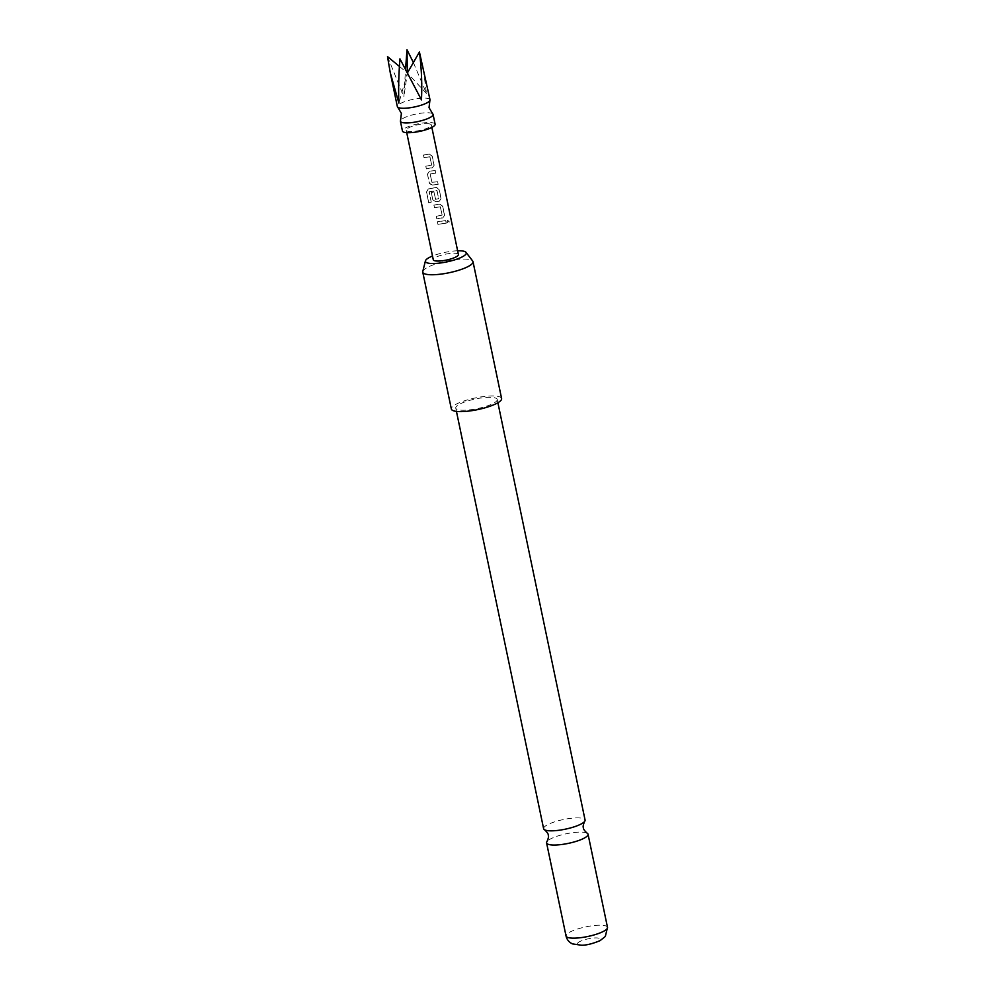 <?xml version="1.0" encoding="UTF-8"?>
<svg xmlns="http://www.w3.org/2000/svg" width="995" height="995" viewBox="0 0 995 995"><rect width="100%" height="100%" fill="white"/><g stroke="black" fill="none" stroke-linecap="round" stroke-linejoin="round"><path stroke-width="0.75" stroke-dasharray="4.97 3.73" d="M449.429 221.947L447.738 220.318L447.141 221.823L448.969 223.402L449.429 221.947M449.23 222.022L447.563 220.392L446.979 221.897L448.782 223.477L449.23 222.022M430.014 99.774A16.679 3.868 -11.8 0 0 427.464 98.343A16.679 3.868 -11.8 0 0 408.721 100.395A16.679 3.868 -11.8 0 0 397.353 106.589M543.618 828.698A21.181 4.913 168.2 0 1 544.078 827.28A21.181 4.913 168.2 0 1 568.829 818.586A21.181 4.913 168.2 0 1 585.072 820.042M387.503 56.603L403.87 96.702L405.525 69.488M413.385 62.548L426.445 93.455L422.937 65.869M432.676 113.803A16.679 3.868 -11.8 0 0 430.536 113.007A16.679 3.868 -11.8 0 0 413.211 114.686A16.679 3.868 -11.8 0 0 400.537 120.519M435.113 124.213A16.679 3.868 -11.8 0 0 432.576 122.783A16.679 3.868 -11.8 0 0 413.833 124.835A16.679 3.868 -11.8 0 0 402.453 131.029M426.333 168.814L433.397 167.396L432.34 167.869L434.156 165.22L432.278 156.24L429.554 154.026L423.46 155.046L423.994 157.62L429.952 156.775L431.681 165.07L425.798 166.252L426.37 168.876L432.34 167.869L434.156 165.22M434.019 165.307L432.153 156.327L429.454 154.088L423.484 155.108L424.019 157.67L429.865 156.849L431.681 165.07L425.798 166.252M427.44 174.125L429.653 183.776L432.303 184.995L438.148 184.299L437.601 181.737L431.905 182.222L430.176 173.926L435.798 173.093L435.263 170.531L429.43 171.215L427.44 174.125L429.355 183.155L432.303 184.995M432.29 185.058L438.011 184.374L437.477 181.811L431.892 182.284L430.151 173.988L435.798 173.093M431.196 202.072L429.218 191.699L436.979 190.418L438.72 198.714L435.449 199.187L433.932 191.886L431.27 192.433L432.8 199.784L435.785 201.674L439.305 201.226L441.121 198.59L439.255 189.597L436.519 187.383L428.273 188.95L426.482 192.035L428.733 202.806L431.27 202.122L429.081 191.923M429.144 191.96L436.892 190.493L438.72 198.714L435.661 199.323M436.78 218.863L443.845 217.432L442.787 217.905L444.616 215.268L442.738 206.288L440.001 204.062L433.907 205.082L434.442 207.656L440.412 206.811L442.141 215.107L436.245 216.288L436.817 218.912L442.787 217.905L444.616 215.268M444.479 215.343L442.601 206.363L439.914 204.137L433.944 205.144L434.479 207.706L440.325 206.885L442.141 215.107L436.245 216.288M437.924 224.335L446.257 223.129L445.723 220.567L437.39 221.773L437.962 224.385L446.257 223.129M458.409 254.521A12.835 2.973 -11.8 0 0 456.456 253.426A12.835 2.973 -11.8 0 0 442.029 255.006A12.835 2.973 -11.8 0 0 433.285 259.77M429.392 123.89A12.835 2.973 -11.8 0 0 414.977 125.482A12.835 2.973 -11.8 0 0 406.221 130.245A12.835 2.973 -11.8 0 0 408.186 131.34A12.835 2.973 -11.8 0 0 422.601 129.76A12.835 2.973 -11.8 0 0 431.345 124.997A12.835 2.973 -11.8 0 0 429.392 123.89M457.625 250.777A20.883 4.838 -11.8 0 0 432.502 256.026M422.788 271.486A25.671 5.958 168.2 0 1 423.335 270.453A25.671 5.958 168.2 0 1 448.621 260.702A25.671 5.958 168.2 0 1 472.724 261.063M501.604 398.535A25.671 5.958 -11.8 0 0 478.607 397.303A25.671 5.958 -11.8 0 0 451.917 407.316A25.671 5.958 -11.8 0 0 451.357 409.032M587.112 833.163A21.181 4.913 -11.8 0 0 571.789 832.79A21.181 4.913 -11.8 0 0 547.051 841.484M577.747 943.036A11.554 2.674 168.2 0 1 591.254 938.285A11.554 2.674 168.2 0 1 599.861 939.852A11.554 2.674 168.2 0 1 586.353 944.591A11.554 2.674 168.2 0 1 577.747 943.036M496.741 400.873A21.181 4.913 -11.8 0 0 497.214 399.455A21.181 4.913 -11.8 0 0 478.234 398.435A21.181 4.913 -11.8 0 0 456.22 406.694A21.181 4.913 -11.8 0 0 455.747 408.112A21.181 4.913 -11.8 0 0 474.727 409.119A21.181 4.913 -11.8 0 0 496.741 400.873M399.405 66.416L407.378 72.996L403.87 96.702M426.445 93.455L407.378 72.996L398.871 103.132M446.121 223.216L445.723 220.567M445.586 220.641L437.39 221.773M437.427 221.823L437.962 224.385M436.283 216.35L436.817 218.912M435.636 199.386L433.907 191.948L431.295 192.483L432.837 199.833L435.773 201.736L439.305 201.226L440.996 198.664L439.118 189.684L436.432 187.458L428.347 188.988L426.606 192.06L428.733 202.806M428.857 202.831L431.27 202.122M435.673 173.167L435.126 170.605L429.43 171.215M429.405 171.289L427.477 174.175M425.823 166.302L426.37 168.876M607.497 927.352A21.181 4.913 -11.8 0 0 588.518 926.345A21.181 4.913 -11.8 0 0 566.503 934.604A21.181 4.913 -11.8 0 0 566.043 936.009M406.731 132.658L406.221 130.245M497.898 402.739L497.214 399.455M456.444 411.408L455.747 408.112M431.855 127.41L431.345 124.997"/><path stroke-width="1.49" d="M390.264 72.697L397.353 106.589A16.679 3.868 -11.8 0 0 397.751 107.211A16.679 3.868 -11.8 0 0 399.903 108.02A16.679 3.868 -11.8 0 0 417.216 106.341A16.679 3.868 -11.8 0 0 429.89 100.495A16.679 3.868 -11.8 0 0 430.014 99.774L419.43 52.001C421.532 68.294 422.203 84.252 421.457 99.886L399.94 58.854C398.709 74.488 398.361 89.251 398.871 103.132L390.264 72.697L387.503 56.603L399.405 66.416M497.898 402.739L585.072 820.042A21.181 4.913 168.2 0 1 584.662 821.385A21.181 4.913 168.2 0 1 584.612 821.447A21.181 4.913 168.2 0 1 559.862 830.141A21.181 4.913 168.2 0 1 544.539 829.768A21.181 4.913 168.2 0 1 543.618 828.698L456.444 411.408M405.525 69.488L407.005 49.75L413.385 62.548M397.751 107.211L401.395 113.393L400.537 120.519A16.679 3.868 -11.8 0 0 400.413 121.253A16.679 3.868 -11.8 0 0 402.963 122.683A16.679 3.868 -11.8 0 0 421.706 120.631A16.679 3.868 -11.8 0 0 433.074 114.437A16.679 3.868 -11.8 0 0 432.676 113.803L429.032 107.622L429.89 100.495M400.413 121.253L402.453 131.029A16.679 3.868 -11.8 0 0 405.002 132.459A16.679 3.868 -11.8 0 0 423.746 130.407A16.679 3.868 -11.8 0 0 435.113 124.213L433.074 114.437M406.731 132.658L433.285 259.77A12.835 2.973 -11.8 0 0 435.238 260.877A12.835 2.973 -11.8 0 0 449.665 259.285A12.835 2.973 -11.8 0 0 458.409 254.521L431.855 127.41M432.502 256.026A20.883 4.838 -11.8 0 0 425.872 260.018A20.883 4.838 -11.8 0 0 425.425 260.864A20.883 4.838 -11.8 0 0 442.986 262.605A20.883 4.838 -11.8 0 0 465.822 254.272A20.883 4.838 -11.8 0 0 466.046 252.382A20.883 4.838 -11.8 0 0 457.625 250.777M466.046 252.382L472.724 261.063A25.671 5.958 168.2 0 1 473.011 261.673A25.671 5.958 168.2 0 1 472.451 263.389A25.671 5.958 168.2 0 1 445.76 273.389A25.671 5.958 168.2 0 1 422.763 272.17A25.671 5.958 168.2 0 1 422.788 271.486L425.425 260.864M422.763 272.17L451.357 409.032A25.671 5.958 -11.8 0 0 474.354 410.251A25.671 5.958 -11.8 0 0 501.045 400.251A25.671 5.958 -11.8 0 0 501.604 398.535L473.011 261.673M547.051 841.484A21.181 4.913 -11.8 0 0 547.001 841.546A21.181 4.913 -11.8 0 0 546.578 842.889A21.181 4.913 -11.8 0 0 562.834 844.345A21.181 4.913 -11.8 0 0 587.572 835.651A21.181 4.913 -11.8 0 0 588.045 834.233A21.181 4.913 -11.8 0 0 587.112 833.163C584.475 830.713 583.232 828.922 583.418 827.79C582.796 826.833 583.219 824.693 584.662 821.385M399.94 58.854L407.378 72.996L407.005 49.75M419.43 52.001L407.378 72.996L421.457 99.886M607.025 928.77A21.181 4.913 -11.8 0 0 607.497 927.352L605.321 936.482L600.035 940.661C592.535 943.757 586.353 945.287 581.515 945.25L572.436 943.882C569.003 942.228 566.876 939.603 566.043 936.009A21.181 4.913 -11.8 0 0 585.01 937.029A21.181 4.913 -11.8 0 0 607.025 928.77M544.539 829.768C547.188 832.218 548.419 834.009 548.245 835.141C548.854 836.098 548.444 838.238 547.001 841.546M607.497 927.352L588.045 834.233M566.043 936.009L546.578 842.889"/></g></svg>
